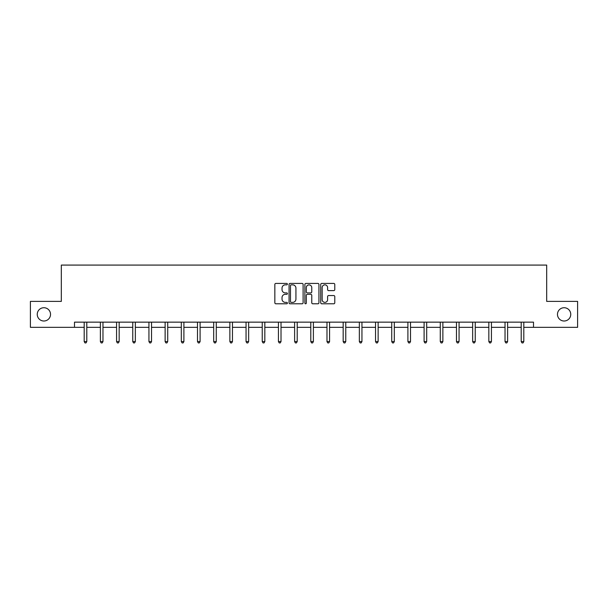 <?xml version="1.0" encoding="UTF-8"?>
<svg xmlns="http://www.w3.org/2000/svg" width="608" height="608" viewBox="0 0 608 608"><rect width="100%" height="100%" fill="white"/><g stroke="black" fill="none" stroke-linecap="round" stroke-linejoin="round"><path stroke-width="0.91" d="M287.402 284.141A0.714 0.714 0 0 0 286.687 283.427L275.865 283.427A1.018 1.018 0 0 0 274.846 284.445L274.846 302.776A1.018 1.018 0 0 0 275.865 303.795L286.687 303.795A0.714 0.714 0 0 0 287.402 303.088A0.714 0.714 0 0 0 286.687 302.374L285.289 302.374A3.26 3.26 0 0 1 282.028 299.113L282.028 297.586A3.26 3.26 0 0 1 285.289 294.325L286.687 294.325A0.714 0.714 0 0 0 287.402 293.611A0.714 0.714 0 0 0 286.687 292.904L285.289 292.904A3.26 3.26 0 0 1 282.028 289.644L282.028 288.116A3.26 3.26 0 0 1 285.289 284.856L286.687 284.856A0.714 0.714 0 0 0 287.402 284.141M557.475 314.366A6.642 6.642 0 0 0 564.11 321.009A6.642 6.642 0 0 0 570.752 314.366A6.642 6.642 0 0 0 564.11 307.724A6.642 6.642 0 0 0 557.475 314.366M37.248 314.366A6.642 6.642 0 0 0 43.89 321.009A6.642 6.642 0 0 0 50.525 314.366A6.642 6.642 0 0 0 43.89 307.724A6.642 6.642 0 0 0 37.248 314.366M333.762 290.609A1.018 1.018 0 0 0 334.78 289.59L334.78 284.445A1.018 1.018 0 0 0 333.762 283.427L321.746 283.427A1.018 1.018 0 0 0 320.728 284.445L320.728 302.776A1.018 1.018 0 0 0 321.746 303.795L333.762 303.795A1.018 1.018 0 0 0 334.78 302.776L334.78 296.567A1.018 1.018 0 0 0 333.762 295.549L328.624 295.549A1.018 1.018 0 0 0 327.606 296.567L327.606 299.645A2.721 2.721 0 0 1 324.877 302.374A2.721 2.721 0 0 1 322.156 299.645L322.156 287.576A2.721 2.721 0 0 1 324.877 284.856A2.721 2.721 0 0 1 327.606 287.576L327.606 289.59A1.018 1.018 0 0 0 328.624 290.609L333.762 290.609M74.495 327.332L30.4 327.332L30.4 301.393L61.317 301.393L61.317 265.08L546.683 265.08L546.683 301.393L577.6 301.393L577.6 327.332L533.505 327.332L533.505 322.149L74.495 322.149L74.495 327.332L84.193 327.332M303.111 284.445A1.018 1.018 0 0 0 302.092 283.427L290.077 283.427A1.018 1.018 0 0 0 289.058 284.445L289.058 302.776A1.018 1.018 0 0 0 290.077 303.795L302.092 303.795A1.018 1.018 0 0 0 303.111 302.776L303.111 284.445M305.908 283.427L317.923 283.427A1.018 1.018 0 0 1 318.942 284.445L318.942 302.776A1.018 1.018 0 0 1 317.923 303.795L312.786 303.795A1.018 1.018 0 0 1 311.767 302.776L311.767 295.344A1.018 1.018 0 0 0 310.749 294.325L307.336 294.325A1.018 1.018 0 0 0 306.318 295.344L306.318 303.088A0.714 0.714 0 0 1 305.604 303.795A0.714 0.714 0 0 1 304.889 303.088L304.889 284.445A1.018 1.018 0 0 1 305.908 283.427M86.792 327.332L100.381 327.332M102.972 327.332L116.569 327.332M119.16 327.332L132.757 327.332M135.348 327.332L148.937 327.332M151.536 327.332L165.125 327.332M167.717 327.332L181.313 327.332M183.905 327.332L197.494 327.332M200.093 327.332L213.682 327.332M216.273 327.332L229.87 327.332M232.461 327.332L246.05 327.332M248.649 327.332L262.238 327.332M264.83 327.332L278.426 327.332M281.018 327.332L294.614 327.332M297.206 327.332L310.794 327.332M313.386 327.332L326.982 327.332M329.574 327.332L343.17 327.332M345.762 327.332L359.351 327.332M361.95 327.332L375.539 327.332M378.13 327.332L391.727 327.332M394.318 327.332L407.907 327.332M410.506 327.332L424.095 327.332M426.687 327.332L440.283 327.332M442.875 327.332L456.464 327.332M459.063 327.332L472.652 327.332M475.243 327.332L488.84 327.332M491.431 327.332L505.028 327.332M507.619 327.332L521.208 327.332M523.807 327.332L533.505 327.332M291.194 284.856A0.714 0.714 0 0 0 290.48 285.57L290.48 301.659A0.714 0.714 0 0 0 291.194 302.374L292.668 302.374A3.26 3.26 0 0 0 295.929 299.113L295.929 288.116A3.26 3.26 0 0 0 292.668 284.856L291.194 284.856M311.767 287.63A2.721 2.721 0 0 0 309.039 284.909A2.721 2.721 0 0 0 306.318 287.63L306.318 291.886A1.018 1.018 0 0 0 307.336 292.904L310.749 292.904A1.018 1.018 0 0 0 311.767 291.886L311.767 287.63M86.929 322.149L86.868 322.301A1.041 1.041 0 0 0 86.792 322.688L86.792 341.567L84.193 341.567L84.193 322.688A1.041 1.041 0 0 0 84.124 322.301L84.064 322.149M86.792 341.567L86.009 342.92L84.976 342.92L84.193 341.567M103.109 322.149L103.048 322.301A1.041 1.041 0 0 0 102.972 322.688L102.972 341.567L100.381 341.567L100.381 322.688A1.041 1.041 0 0 0 100.305 322.301L100.244 322.149M102.972 341.567L102.197 342.92L101.164 342.92L100.381 341.567M119.297 322.149L119.236 322.301A1.041 1.041 0 0 0 119.16 322.688L119.16 341.567L116.569 341.567L116.569 322.688A1.041 1.041 0 0 0 116.493 322.301L116.432 322.149M119.16 341.567L118.385 342.92L117.344 342.92L116.569 341.567M135.485 322.149L135.424 322.301A1.041 1.041 0 0 0 135.348 322.688L135.348 341.567L132.757 341.567L132.757 322.688A1.041 1.041 0 0 0 132.681 322.301L132.62 322.149M135.348 341.567L134.566 342.92L133.532 342.92L132.757 341.567M151.666 322.149L151.605 322.301A1.041 1.041 0 0 0 151.536 322.688L151.536 341.567L148.937 341.567L148.937 322.688A1.041 1.041 0 0 0 148.861 322.301L148.8 322.149M151.536 341.567L150.754 342.92L149.72 342.92L148.937 341.567M167.854 322.149L167.793 322.301A1.041 1.041 0 0 0 167.717 322.688L167.717 341.567L165.125 341.567L165.125 322.688A1.041 1.041 0 0 0 165.049 322.301L164.988 322.149M167.717 341.567L166.942 342.92L165.9 342.92L165.125 341.567M184.042 322.149L183.981 322.301A1.041 1.041 0 0 0 183.905 322.688L183.905 341.567L181.313 341.567L181.313 322.688A1.041 1.041 0 0 0 181.237 322.301L181.176 322.149M183.905 341.567L183.13 342.92L182.088 342.92L181.313 341.567M200.23 322.149L200.169 322.301A1.041 1.041 0 0 0 200.093 322.688L200.093 341.567L197.494 341.567L197.494 322.688A1.041 1.041 0 0 0 197.418 322.301L197.357 322.149M200.093 341.567L199.31 342.92L198.276 342.92L197.494 341.567M216.41 322.149L216.349 322.301A1.041 1.041 0 0 0 216.273 322.688L216.273 341.567L213.682 341.567L213.682 322.688A1.041 1.041 0 0 0 213.606 322.301L213.545 322.149M216.273 341.567L215.498 342.92L214.457 342.92L213.682 341.567M232.598 322.149L232.537 322.301A1.041 1.041 0 0 0 232.461 322.688L232.461 341.567L229.87 341.567L229.87 322.688A1.041 1.041 0 0 0 229.794 322.301L229.733 322.149M232.461 341.567L231.686 342.92L230.645 342.92L229.87 341.567M248.786 322.149L248.725 322.301A1.041 1.041 0 0 0 248.649 322.688L248.649 341.567L246.05 341.567L246.05 322.688A1.041 1.041 0 0 0 245.982 322.301L245.913 322.149M248.649 341.567L247.866 342.92L246.833 342.92L246.05 341.567M264.966 322.149L264.906 322.301A1.041 1.041 0 0 0 264.83 322.688L264.83 341.567L262.238 341.567L262.238 322.688A1.041 1.041 0 0 0 262.162 322.301L262.101 322.149M264.83 341.567L264.054 342.92L263.021 342.92L262.238 341.567M281.154 322.149L281.094 322.301A1.041 1.041 0 0 0 281.018 322.688L281.018 341.567L278.426 341.567L278.426 322.688A1.041 1.041 0 0 0 278.35 322.301L278.289 322.149M281.018 341.567L280.242 342.92L279.201 342.92L278.426 341.567M297.342 322.149L297.282 322.301A1.041 1.041 0 0 0 297.206 322.688L297.206 341.567L294.614 341.567L294.614 322.688A1.041 1.041 0 0 0 294.538 322.301L294.477 322.149M297.206 341.567L296.423 342.92L295.389 342.92L294.614 341.567M313.523 322.149L313.462 322.301A1.041 1.041 0 0 0 313.386 322.688L313.386 341.567L310.794 341.567L310.794 322.688A1.041 1.041 0 0 0 310.718 322.301L310.658 322.149M313.386 341.567L312.611 342.92L311.577 342.92L310.794 341.567M329.711 322.149L329.65 322.301A1.041 1.041 0 0 0 329.574 322.688L329.574 341.567L326.982 341.567L326.982 322.688A1.041 1.041 0 0 0 326.906 322.301L326.846 322.149M329.574 341.567L328.799 342.92L327.758 342.92L326.982 341.567M345.899 322.149L345.838 322.301A1.041 1.041 0 0 0 345.762 322.688L345.762 341.567L343.17 341.567L343.17 322.688A1.041 1.041 0 0 0 343.094 322.301L343.034 322.149M345.762 341.567L344.979 342.92L343.946 342.92L343.17 341.567M362.087 322.149L362.018 322.301A1.041 1.041 0 0 0 361.95 322.688L361.95 341.567L359.351 341.567L359.351 322.688A1.041 1.041 0 0 0 359.275 322.301L359.214 322.149M361.95 341.567L361.167 342.92L360.134 342.92L359.351 341.567M378.267 322.149L378.206 322.301A1.041 1.041 0 0 0 378.13 322.688L378.13 341.567L375.539 341.567L375.539 322.688A1.041 1.041 0 0 0 375.463 322.301L375.402 322.149M378.13 341.567L377.355 342.92L376.314 342.92L375.539 341.567M394.455 322.149L394.394 322.301A1.041 1.041 0 0 0 394.318 322.688L394.318 341.567L391.727 341.567L391.727 322.688A1.041 1.041 0 0 0 391.651 322.301L391.59 322.149M394.318 341.567L393.543 342.92L392.502 342.92L391.727 341.567M410.643 322.149L410.582 322.301A1.041 1.041 0 0 0 410.506 322.688L410.506 341.567L407.907 341.567L407.907 322.688A1.041 1.041 0 0 0 407.831 322.301L407.77 322.149M410.506 341.567L409.724 342.92L408.69 342.92L407.907 341.567M426.824 322.149L426.763 322.301A1.041 1.041 0 0 0 426.687 322.688L426.687 341.567L424.095 341.567L424.095 322.688A1.041 1.041 0 0 0 424.019 322.301L423.958 322.149M426.687 341.567L425.912 342.92L424.87 342.92L424.095 341.567M443.012 322.149L442.951 322.301A1.041 1.041 0 0 0 442.875 322.688L442.875 341.567L440.283 341.567L440.283 322.688A1.041 1.041 0 0 0 440.207 322.301L440.146 322.149M442.875 341.567L442.1 342.92L441.058 342.92L440.283 341.567M459.2 322.149L459.139 322.301A1.041 1.041 0 0 0 459.063 322.688L459.063 341.567L456.464 341.567L456.464 322.688A1.041 1.041 0 0 0 456.395 322.301L456.334 322.149M459.063 341.567L458.28 342.92L457.246 342.92L456.464 341.567M475.38 322.149L475.319 322.301A1.041 1.041 0 0 0 475.243 322.688L475.243 341.567L472.652 341.567L472.652 322.688A1.041 1.041 0 0 0 472.576 322.301L472.515 322.149M475.243 341.567L474.468 342.92L473.434 342.92L472.652 341.567M491.568 322.149L491.507 322.301A1.041 1.041 0 0 0 491.431 322.688L491.431 341.567L488.84 341.567L488.84 322.688A1.041 1.041 0 0 0 488.764 322.301L488.703 322.149M491.431 341.567L490.656 342.92L489.615 342.92L488.84 341.567M507.756 322.149L507.695 322.301A1.041 1.041 0 0 0 507.619 322.688L507.619 341.567L505.028 341.567L505.028 322.688A1.041 1.041 0 0 0 504.952 322.301L504.891 322.149M507.619 341.567L506.836 342.92L505.803 342.92L505.028 341.567M523.936 322.149L523.876 322.301A1.041 1.041 0 0 0 523.807 322.688L523.807 341.567L521.208 341.567L521.208 322.688A1.041 1.041 0 0 0 521.132 322.301L521.071 322.149M523.807 341.567L523.024 342.92L521.991 342.92L521.208 341.567"/></g></svg>
